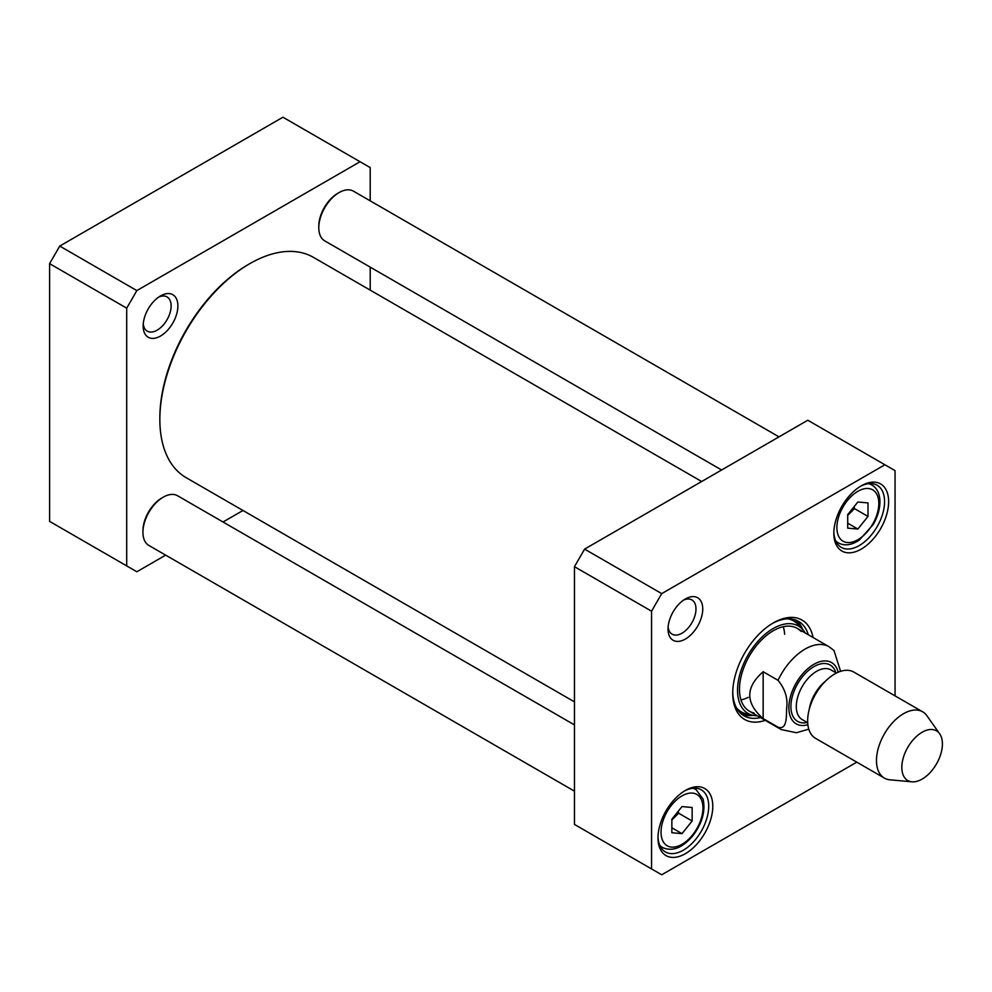 <?xml version="1.0" encoding="UTF-8"?>
<svg xmlns="http://www.w3.org/2000/svg" width="992" height="992" viewBox="0 0 992 992"><rect width="100%" height="100%" fill="white"/><g stroke="black" fill="none" stroke-linecap="round" stroke-linejoin="round"><path stroke-width="1.49" d="M249.798 263.649L248.446 264.43A125.302 72.342 120 0 0 159.848 417.905L159.848 419.467A127.212 73.445 -60 0 1 249.798 263.649A127.212 73.445 -60 0 1 313.41 257.35L701.679 481.517M574.455 701.865L186.198 477.698A127.212 73.445 -60 0 1 159.848 419.467M840.596 671.324L833.974 650.492L829.014 646.71L797.221 628.358M763.158 718.58C745.302 702.968 745.302 687.344 763.158 671.72L778.038 680.314C785.23 689.155 788.082 698.616 786.594 708.685C786.42 716.782 786.904 730.323 778.038 727.173L763.158 718.58L763.158 671.72M942.4 743.963A28.694 16.566 -60 0 1 932.244 770.127A28.694 16.566 -60 0 1 911.933 781.82A28.694 16.566 -60 0 1 907.767 747.398A28.694 16.566 -60 0 1 939.672 733.795A28.694 16.566 -60 0 1 942.4 743.963M911.933 781.82L889.96 779.811A38.266 22.084 -60 0 1 884.393 778.088A38.266 22.084 -60 0 1 884.393 733.906A38.266 22.084 -60 0 1 922.659 711.81A38.266 22.084 -60 0 1 926.937 715.778L939.672 733.795M884.393 778.088L815.573 738.358A38.266 22.084 -60 0 1 815.573 694.177A38.266 22.084 -60 0 1 853.839 672.08L922.659 711.81M740.987 699.93A47.827 27.615 120 0 0 748.241 697.364M784.66 634.26A47.827 27.615 120 0 0 783.271 626.696M801.065 631.433A47.827 27.615 120 0 0 773.314 630.726A47.827 27.615 120 0 0 741.036 676.705A47.827 27.615 120 0 0 753.982 712.975M805.157 632.933A50.456 29.128 120 0 0 802.491 629.275A50.456 29.128 120 0 0 773.214 628.519A50.456 29.128 120 0 0 739.176 677.028A50.456 29.128 120 0 0 752.829 715.294A50.456 29.128 120 0 0 757.33 715.765M802.677 629.486A54.523 31.484 120 0 0 796.068 620.198M741.756 714.277A54.523 31.484 120 0 0 753.114 715.344M856.79 762.154L661.714 874.783L651.558 868.93L651.558 611.196L661.714 593.625L884.914 464.764L895.057 470.617L895.057 695.876M884.914 464.764L807.798 420.236L584.598 549.109L574.455 566.68L574.455 824.414L651.558 868.93M574.455 566.68L651.558 611.196M584.598 549.109L661.714 593.625M683.6 600.086A19.766 11.42 -60 0 1 691.883 599.924A19.766 11.42 -60 0 1 691.883 622.765A19.766 11.42 -60 0 1 672.117 634.173A19.766 11.42 -60 0 1 668.112 626.919M668.025 629.027A24.552 14.173 120 0 0 685.385 639.059A24.552 14.173 120 0 0 702.745 608.976A24.552 14.173 120 0 0 685.385 598.957A24.552 14.173 120 0 0 668.025 629.027M760.455 717.576A54.523 31.484 -60 0 1 744.025 715.815A54.523 31.484 -60 0 1 732.741 692.007M772.284 623.522A54.523 31.484 -60 0 1 798.535 621.376A54.523 31.484 -60 0 1 808.282 634.731M813.08 637.509A57.387 33.133 120 0 0 773.314 622.914A57.387 33.133 120 0 0 732.728 693.197A57.387 33.133 120 0 0 765.254 720.341M860.2 486.464A35.873 20.708 -60 0 1 877.139 485.237A35.873 20.708 -60 0 1 877.139 526.653A35.873 20.708 -60 0 1 841.278 547.373A35.873 20.708 -60 0 1 833.863 532.084M833.838 533.287A38.738 22.37 120 0 0 861.242 549.109A38.738 22.37 120 0 0 888.634 501.654A38.738 22.37 120 0 0 861.242 485.844A38.738 22.37 120 0 0 833.838 533.287M684.344 791.058A35.873 20.708 -60 0 1 701.282 789.83A35.873 20.708 -60 0 1 701.282 831.246A35.873 20.708 -60 0 1 665.421 851.954A35.873 20.708 -60 0 1 658.006 836.678M657.994 837.88A38.738 22.37 120 0 0 685.385 853.69A38.738 22.37 120 0 0 712.777 806.248A38.738 22.37 120 0 0 685.385 790.438A38.738 22.37 120 0 0 657.994 837.88M847.714 515.431L854.472 508.623L854.087 506.676M857.857 529.046L847.714 528.141L847.714 514.612L857.857 502.002L868 502.907L868 516.435L857.857 529.046L847.714 523.193M854.472 508.623L868 516.435M671.857 820.012L678.615 813.204L678.23 811.27M671.857 832.734L671.857 819.206L682 806.583L692.143 807.488L692.143 821.016L682 833.64L671.857 832.734M671.857 827.787L682 833.64M678.615 813.204L692.143 821.016M339.078 192.584L337.726 193.366A26.784 15.463 120 0 0 318.792 226.164L318.792 227.726A28.694 16.566 -60 0 1 339.078 192.584A28.694 16.566 -60 0 1 353.437 191.158L779.005 436.864M721.618 469.997L324.731 240.87A28.694 16.566 -60 0 1 318.792 227.726M163.234 497.178L161.882 497.959A26.784 15.463 120 0 0 142.935 530.757L142.935 532.32A28.694 16.566 -60 0 1 163.234 497.178A28.694 16.566 -60 0 1 177.58 495.752L574.455 724.892M574.455 791.157L148.887 545.451A28.694 16.566 -60 0 1 142.935 532.32M360.046 161.733L282.943 117.217L59.743 246.078L49.6 263.649L49.6 521.383L126.703 565.899L126.703 308.165L136.846 290.594L360.046 161.733L370.202 167.586L370.202 200.843M370.202 267.108L370.202 290.135M165.652 555.136L136.846 571.764L126.703 565.899M242.978 510.483L223.039 522.003M177.89 305.958A24.552 14.173 120 0 0 160.518 295.926A24.552 14.173 120 0 0 143.158 326.008A24.552 14.173 120 0 0 160.518 336.028A24.552 14.173 120 0 0 177.89 305.958M158.745 297.067A19.766 11.42 -60 0 1 167.028 296.906A19.766 11.42 -60 0 1 171.12 305.958A19.766 11.42 -60 0 1 162.49 325.86A19.766 11.42 -60 0 1 147.262 331.154A19.766 11.42 -60 0 1 143.257 323.888M126.703 308.165L49.6 263.649M136.846 290.594L59.743 246.078M808.79 729.145L796.402 732.753L781.188 729.542A47.827 27.615 -60 0 1 778.038 727.173M778.038 680.314A47.827 27.615 -60 0 1 829.014 646.71M807.872 724.718A35.39 20.435 -60 0 1 788.95 705.262A35.39 20.435 -60 0 1 811.865 665.57A35.39 20.435 -60 0 1 838.178 672.229M809.323 709.044A28.694 16.566 -60 0 1 825.332 681.33M807.699 722.759L802.243 719.609A28.694 16.566 -60 0 1 802.243 686.476A28.694 16.566 -60 0 1 830.949 669.91L836.405 673.06M807.19 722.474A32.525 18.774 -60 0 1 797.63 683.81A32.525 18.774 -60 0 1 835.896 672.762M736.486 707.866A52.477 30.293 120 0 0 746.269 713.806L752.829 715.294M802.491 629.275L797.915 624.34A52.477 30.293 120 0 0 787.896 618.834M740.788 713.446A54.151 31.26 120 0 0 752.172 715.145M802.032 628.779A54.151 31.26 120 0 0 794.877 619.764M835.611 540.677A33.48 19.332 120 0 0 838.414 542.959C844.676 546.195 851.657 545.228 859.357 540.032L873.196 524.582C877.598 516.906 879.842 509.33 879.941 501.853C879.879 493.917 877.188 488.287 871.894 484.964A33.48 19.332 120 0 0 868.521 483.687M878.825 503.415A29.648 17.124 -60 0 1 847.366 542.537A29.648 17.124 -60 0 1 847.366 500.613A29.648 17.124 -60 0 1 878.825 503.415M659.767 845.271A33.48 19.332 120 0 0 662.557 847.54C672.365 851.868 682.434 847.974 692.763 835.859C702.2 823.434 705.647 811.183 703.105 799.118L696.037 789.558A33.48 19.332 120 0 0 692.664 788.28M692.478 835.028A29.648 17.124 -60 0 1 661.032 832.214A29.648 17.124 -60 0 1 692.478 793.092A29.648 17.124 -60 0 1 692.478 835.028M781.188 729.542L749.394 711.19M871.894 484.964L869.513 483.588M838.414 542.959L836.033 541.582M696.037 789.558L693.656 788.181M662.557 847.54L660.176 846.164"/></g></svg>
